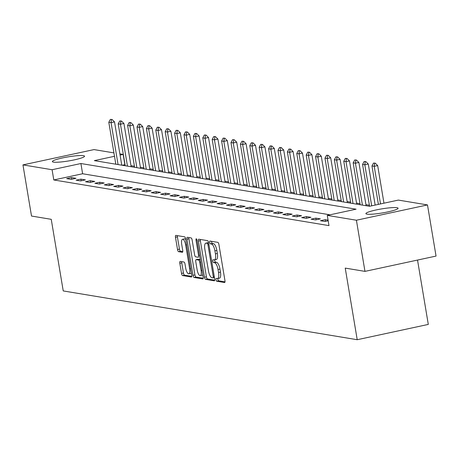 <?xml version="1.0" encoding="UTF-8"?>
<svg xmlns="http://www.w3.org/2000/svg" width="459" height="459" viewBox="0 0 459 459"><rect width="100%" height="100%" fill="white"/><g stroke="black" fill="none" stroke-linecap="round" stroke-linejoin="round"><path stroke-width="0.69" d="M215.965 279.732A1.434 0.493 -102.1 0 0 216.717 281.224L224.554 282.526A2.054 0.7 -102.1 0 0 224.652 282.52A2.054 0.7 -102.1 0 0 224.956 280.638L218.909 244.486A2.054 0.7 -102.1 0 0 217.836 242.358L209.993 241.055A1.434 0.493 -102.1 0 0 209.924 241.055A1.434 0.493 -102.1 0 0 209.711 242.375A1.434 0.493 -102.1 0 0 210.463 243.867L211.479 244.033A6.569 2.249 -102.1 0 1 214.915 250.855L215.42 253.867A6.569 2.249 -102.1 0 1 214.439 259.897A6.569 2.249 -102.1 0 1 214.135 259.903L213.119 259.731A1.434 0.493 -102.1 0 0 213.051 259.737A1.434 0.493 -102.1 0 0 212.838 261.056A1.434 0.493 -102.1 0 0 213.59 262.548L214.605 262.714A6.569 2.249 -102.1 0 1 218.042 269.531L218.547 272.543A6.569 2.249 -102.1 0 1 217.566 278.573A6.569 2.249 -102.1 0 1 217.262 278.579L216.246 278.412A1.434 0.493 -102.1 0 0 216.178 278.412A1.434 0.493 -102.1 0 0 215.965 279.732M217.841 278.515A1.434 0.493 -102.1 0 0 217.882 279.319A1.434 0.493 -102.1 0 0 218.639 280.81L225.008 281.866M211.582 241.319A1.434 0.493 -102.1 0 0 211.633 241.962A1.434 0.493 -102.1 0 0 212.385 243.454L213.401 243.62L211.479 244.033M214.72 259.834A1.434 0.493 -102.1 0 0 214.76 260.637A1.434 0.493 -102.1 0 0 215.512 262.129L216.528 262.301L214.605 262.714M83.435 155.67A16.312 2.054 170.5 0 1 84.542 156.203A16.312 2.054 170.5 0 1 71.604 160.415A16.312 2.054 170.5 0 1 53.468 162.119A16.312 2.054 170.5 0 1 52.366 161.585A16.312 2.054 170.5 0 1 65.304 157.368A16.312 2.054 170.5 0 1 83.435 155.67M396.972 207.697A16.312 2.054 170.5 0 1 398.073 208.231A16.312 2.054 170.5 0 1 385.135 212.448A16.312 2.054 170.5 0 1 367.005 214.146A16.312 2.054 170.5 0 1 365.898 213.613A16.312 2.054 170.5 0 1 378.836 209.402A16.312 2.054 170.5 0 1 396.972 207.697M180.232 261.401A2.054 0.7 -102.1 0 0 180.135 261.406A2.054 0.7 -102.1 0 0 179.83 263.288L181.523 273.432A2.054 0.7 -102.1 0 0 182.602 275.561L191.311 277.007A2.054 0.7 -102.1 0 0 191.403 277.007A2.054 0.7 -102.1 0 0 191.713 275.119L185.66 238.973A2.054 0.7 -102.1 0 0 184.587 236.838L175.877 235.392A2.054 0.7 -102.1 0 0 175.78 235.398A2.054 0.7 -102.1 0 0 175.476 237.28L177.524 249.53A2.054 0.7 -102.1 0 0 178.603 251.664L182.326 252.278A2.054 0.7 -102.1 0 0 182.424 252.278A2.054 0.7 -102.1 0 0 182.728 250.396L181.712 244.32A5.491 1.876 -102.1 0 1 182.533 239.277A5.491 1.876 -102.1 0 1 185.66 244.974L189.642 268.773A5.491 1.876 -102.1 0 1 188.827 273.816A5.491 1.876 -102.1 0 1 185.694 268.119L185.034 264.154A2.054 0.7 -102.1 0 0 183.956 262.02L180.232 261.401M114.498 156.289L94.347 160.627L369.535 206.292L398.355 200.09L427.49 204.926L436.05 256.076L364.968 271.378L345.231 268.102L357.217 339.717L63.233 290.931L51.247 219.322L31.51 216.046L22.95 164.89L94.032 149.588L113.93 152.893M364.968 271.378L356.408 220.228L327.273 215.391L356.092 209.189L80.904 163.524L52.085 169.727L22.95 164.89M329.998 214.806L82.614 173.754L53.795 179.957L328.988 225.621L327.273 215.391M53.795 179.957L52.085 169.727M204.479 277.242A2.054 0.7 -102.1 0 0 205.552 279.37L214.261 280.816A2.054 0.7 -102.1 0 0 214.359 280.816A2.054 0.7 -102.1 0 0 214.663 278.929L208.615 242.777A2.054 0.7 -102.1 0 0 207.537 240.648L198.833 239.202A2.054 0.7 -102.1 0 0 198.736 239.202A2.054 0.7 -102.1 0 0 198.431 241.09L204.479 277.242L206.401 276.829A2.054 0.7 -102.1 0 0 207.474 278.957L214.709 280.156M202.786 278.911L194.077 277.466A2.054 0.7 -102.1 0 1 193.004 275.337L186.951 239.185A2.054 0.7 -102.1 0 1 187.261 237.303A2.054 0.7 -102.1 0 1 187.352 237.297L191.082 237.917A2.054 0.7 -102.1 0 1 192.155 240.046L194.61 254.711A2.054 0.7 -102.1 0 0 195.683 256.839L198.156 257.252A2.054 0.7 -102.1 0 0 198.254 257.247A2.054 0.7 -102.1 0 0 198.558 255.365L196.004 240.103A1.434 0.493 -102.1 0 1 196.217 238.783A1.434 0.493 -102.1 0 1 197.037 240.269L203.188 277.024A2.054 0.7 -102.1 0 1 202.878 278.911A2.054 0.7 -102.1 0 1 202.786 278.911L202.97 278.871M328.07 220.159L325.247 219.689L320.439 220.727L324.955 221.473L328.174 220.779M320.359 218.88L315.844 218.134L311.041 219.167L315.557 219.913L320.359 218.88M310.961 217.319L306.446 216.573L301.643 217.606L306.159 218.352L310.961 217.319M301.563 215.759L297.048 215.013L292.245 216.046L296.755 216.797L301.563 215.759M292.159 214.204L287.65 213.452L282.847 214.485L287.357 215.237L292.159 214.204M282.761 212.643L278.252 211.892L273.449 212.93L277.959 213.676L282.761 212.643M273.363 211.083L268.854 210.331L264.051 211.369L268.561 212.115L273.363 211.083M263.965 209.522L259.455 208.776L254.653 209.809L259.163 210.555L263.965 209.522M254.567 207.961L250.057 207.216L245.255 208.248L249.765 209L254.567 207.961M245.169 206.401L240.659 205.655L235.857 206.688L240.367 207.439L245.169 206.401M235.771 204.846L231.261 204.094L226.459 205.127L230.969 205.879L235.771 204.846M226.373 203.285L221.863 202.534L217.055 203.572L221.571 204.318L226.373 203.285M216.975 201.725L212.46 200.979L207.657 202.012L212.173 202.758L216.975 201.725M207.577 200.164L203.062 199.418L198.259 200.451L202.775 201.197L207.577 200.164M198.179 198.604L193.664 197.858L188.861 198.89L193.377 199.642L198.179 198.604M188.781 197.049L184.266 196.297L179.463 197.33L183.973 198.081L188.781 197.049M179.377 195.488L174.868 194.736L170.065 195.769L174.575 196.521L179.377 195.488M169.979 193.927L165.469 193.176L160.667 194.214L165.177 194.96L169.979 193.927M160.581 192.367L156.071 191.621L151.269 192.654L155.779 193.4L160.581 192.367M151.183 190.806L146.673 190.06L141.871 191.093L146.381 191.839L151.183 190.806M141.785 189.246L137.275 188.5L132.473 189.533L136.983 190.284L141.785 189.246M132.387 187.691L127.877 186.939L123.075 187.972L127.585 188.724L132.387 187.691M122.989 186.13L118.479 185.379L113.677 186.411L118.187 187.163L122.989 186.13M113.591 184.57L109.081 183.818L104.273 184.857L108.789 185.602L113.591 184.57M104.193 183.009L99.678 182.263L94.875 183.296L99.391 184.042L104.193 183.009M94.795 181.448L90.28 180.703L85.477 181.735L89.993 182.481L94.795 181.448M85.397 179.888L80.882 179.142L76.079 180.175L80.595 180.926L85.397 179.888M75.999 178.333L71.484 177.581L66.681 178.614L71.191 179.366L75.999 178.333M369.397 205.23L365.943 204.657M359.999 203.676L356.545 203.102M350.601 202.115L347.147 201.541M341.203 200.554L337.744 199.981M331.805 198.994L328.346 198.42M322.407 197.433L318.948 196.859M313.009 195.873L309.55 195.299M303.611 194.318L300.152 193.744M294.213 192.757L290.754 192.183M284.815 191.196L281.356 190.623M275.417 189.636L271.957 189.062M266.013 188.075L262.559 187.501M256.615 186.515L253.161 185.941M247.217 184.96L243.763 184.386M237.819 183.399L234.365 182.825M228.421 181.839L224.962 181.265M219.023 180.278L215.564 179.704M209.625 178.717L206.166 178.144M200.227 177.157L196.768 176.583M190.829 175.602L187.37 175.028M181.431 174.041L177.972 173.468M172.033 172.481L168.573 171.907M162.635 170.92L159.175 170.346M153.231 169.36L149.777 168.786M143.833 167.805L140.379 167.225M134.435 166.244L130.981 165.67M125.037 164.683L122.157 165.24M357.217 339.717L428.299 324.415L417.529 260.064M427.49 204.926L356.408 220.228M119.868 153.88L123.167 154.425L120.074 155.09M124.877 164.655L123.167 154.425M82.614 173.754L80.904 163.524M325.247 219.689L325.523 221.353M315.844 218.134L316.125 219.792M306.446 216.573L306.727 218.232M297.048 215.013L297.329 216.671M287.65 213.452L287.931 215.11M278.252 211.892L278.527 213.555M268.854 210.331L269.129 211.995M259.455 208.776L259.731 210.434M250.057 207.216L250.333 208.874M240.659 205.655L240.935 207.313M231.261 204.094L231.537 205.752M221.863 202.534L222.139 204.198M212.46 200.979L212.741 202.637M203.062 199.418L203.343 201.076M193.664 197.858L193.945 199.516M184.266 196.297L184.547 197.955M174.868 194.736L175.149 196.4M165.469 193.176L165.745 194.84M156.071 191.621L156.347 193.279M146.673 190.06L146.949 191.719M137.275 188.5L137.551 190.158M127.877 186.939L128.153 188.597M118.479 185.379L118.755 187.042M109.081 183.818L109.357 185.482M99.678 182.263L99.959 183.921M90.28 180.703L90.561 182.361M80.882 179.142L81.163 180.8M71.484 177.581L71.765 179.239M219.178 278.165A6.569 2.249 -102.1 0 0 219.488 278.16A6.569 2.249 -102.1 0 0 220.469 272.13L218.547 272.543M216.528 262.301A6.569 2.249 -102.1 0 1 219.964 269.117L220.469 272.13M216.057 259.49A6.569 2.249 -102.1 0 0 216.361 259.484A6.569 2.249 -102.1 0 0 217.342 253.454L215.42 253.867M213.401 243.62A6.569 2.249 -102.1 0 1 216.837 250.442L217.342 253.454M200.302 239.449A2.054 0.7 -102.1 0 0 200.348 240.677L206.401 276.829M212.976 277.867A1.434 0.493 -102.1 0 0 213.045 277.867A1.434 0.493 -102.1 0 0 213.263 276.548L207.95 244.819A1.434 0.493 -102.1 0 0 207.198 243.327L206.125 243.15A6.569 2.249 -102.1 0 0 205.821 243.155A6.569 2.249 -102.1 0 0 204.84 249.185L208.472 270.873A6.569 2.249 -102.1 0 0 211.909 277.695L212.976 277.867M205.821 243.155L207.743 242.742A6.569 2.249 -102.1 0 1 208.047 242.736L208.621 242.828M203.234 278.252L195.999 277.052L194.077 277.466M188.827 237.544A2.054 0.7 -102.1 0 0 188.873 238.772L194.926 274.924A2.054 0.7 -102.1 0 0 195.999 277.052M197.152 269.921A5.491 1.876 -102.1 0 0 200.285 275.618A5.491 1.876 -102.1 0 0 201.105 270.581L199.699 262.192A2.054 0.7 -102.1 0 0 198.627 260.064L196.154 259.651A2.054 0.7 -102.1 0 0 196.056 259.656A2.054 0.7 -102.1 0 0 195.752 261.538L197.152 269.921M200.285 275.618L202.207 275.205A5.491 1.876 -102.1 0 0 202.798 274.689M197.892 259.278A2.054 0.7 -102.1 0 1 197.978 259.237A2.054 0.7 -102.1 0 1 198.076 259.237L200.273 259.605M188.827 273.816L190.749 273.403A5.491 1.876 -102.1 0 0 191.334 272.887M185.78 239.701A5.491 1.876 -102.1 0 0 184.455 238.864L182.533 239.277M177.352 235.639A2.054 0.7 -102.1 0 0 177.398 236.867L179.446 249.117A2.054 0.7 -102.1 0 0 180.519 251.251L182.78 251.624M181.701 261.647A2.054 0.7 -102.1 0 0 181.753 262.875L183.445 273.019A2.054 0.7 -102.1 0 0 184.524 275.148L191.759 276.352M383.971 203.188L377.677 165.584L374.217 166.324L371.962 165.951L378.394 204.387M375.227 163.14L373.523 163.077L375.227 163.14L377.677 165.584M380.511 203.934L374.217 166.324L374.653 163.261M371.962 165.951L373.523 163.077M375.152 205.087L368.279 164.024L364.819 164.764L362.564 164.391L369.575 206.286M365.829 161.579L364.125 161.516L365.829 161.579L368.279 164.024M371.692 205.827L364.819 164.764L365.255 161.7M362.564 164.391L364.125 161.516M366.121 205.724L358.881 162.463L355.421 163.209L353.166 162.83L360.177 204.743M356.431 160.019L354.727 159.956L356.431 160.019L358.881 162.463M362.438 205.116L355.421 163.209L355.857 160.145M353.166 162.83L354.727 159.956M356.723 204.169L349.483 160.902L346.023 161.648L343.768 161.275L350.779 203.182M347.033 158.458L345.329 158.395L347.033 158.458L349.483 160.902M353.04 203.555L346.023 161.648L346.453 158.584M343.768 161.275L345.329 158.395M347.325 202.608L340.085 159.342L336.625 160.088L334.37 159.715L341.381 201.621M337.635 156.898L335.931 156.835L337.635 156.898L340.085 159.342M343.636 201.994L336.625 160.088L337.055 157.024M334.37 159.715L335.931 156.835M337.927 201.048L330.687 157.781L327.227 158.527L324.972 158.154L331.983 200.061M328.237 155.343L326.533 155.28L328.237 155.343L330.687 157.781M334.238 200.434L327.227 158.527L327.657 155.463M324.972 158.154L326.533 155.28M328.529 199.487L321.289 156.226L317.829 156.967L315.574 156.594L322.585 198.5M318.839 153.782L317.135 153.719L318.839 153.782L321.289 156.226M324.84 198.879L317.829 156.967L318.259 153.903M315.574 156.594L317.135 153.719M319.125 197.927L311.891 154.666L308.431 155.406L306.176 155.033L313.187 196.945M309.441 152.222L307.737 152.158L309.441 152.222L311.891 154.666M315.442 197.318L308.431 155.406L308.861 152.342M306.176 155.033L307.737 152.158M309.727 196.366L302.487 153.105L299.033 153.851L296.778 153.472L303.789 195.385M300.037 150.661L298.333 150.598L300.037 150.661L302.487 153.105M306.044 195.758L299.033 153.851L299.463 150.787M296.778 153.472L298.333 150.598M300.329 194.811L293.089 151.545L289.635 152.29L287.38 151.918L294.391 193.824M290.639 149.1L288.935 149.037L290.639 149.1L293.089 151.545M296.646 194.197L289.635 152.29L290.065 149.227M287.38 151.918L288.935 149.037M290.931 193.25L283.691 149.984L280.237 150.73L277.976 150.357L284.993 192.264M281.241 147.54L279.537 147.477L281.241 147.54L283.691 149.984M287.248 192.637L280.237 150.73L280.667 147.666M277.976 150.357L279.537 147.477M281.533 191.69L274.293 148.423L270.839 149.169L268.578 148.796L275.595 190.703M271.843 145.985L270.139 145.922L271.843 145.985L274.293 148.423M277.85 191.076L270.839 149.169L271.269 146.105M268.578 148.796L270.139 145.922M272.135 190.129L264.895 146.869L261.435 147.609L259.18 147.236L266.197 189.142M262.445 144.424L260.741 144.361L262.445 144.424L264.895 146.869M268.452 189.521L261.435 147.609L261.871 144.545M259.18 147.236L260.741 144.361M262.737 188.569L255.497 145.308L252.037 146.048L249.782 145.675L256.799 187.588M253.047 142.864L251.343 142.801L253.047 142.864L255.497 145.308M259.054 187.96L252.037 146.048L252.473 142.99M249.782 145.675L251.343 142.801M253.339 187.014L246.099 143.747L242.639 144.493L240.384 144.115L247.395 186.027M243.649 141.303L241.945 141.24L243.649 141.303L246.099 143.747M249.656 186.4L242.639 144.493L243.075 141.429M240.384 144.115L241.945 141.24M243.941 185.453L236.701 142.187L233.241 142.933L230.986 142.56L237.997 184.466M234.251 139.743L232.547 139.679L234.251 139.743L236.701 142.187M240.258 184.839L233.241 142.933L233.671 139.869M230.986 142.56L232.547 139.679M234.543 183.893L227.303 140.626L223.843 141.372L221.588 140.999L228.599 182.906M224.853 138.182L223.149 138.119L224.853 138.182L227.303 140.626M230.854 183.279L223.843 141.372L224.273 138.308M221.588 140.999L223.149 138.119M225.145 182.332L217.905 139.066L214.445 139.811L212.19 139.438L219.201 181.345M215.455 136.627L213.751 136.564L215.455 136.627L217.905 139.066M221.456 181.718L214.445 139.811L214.875 136.748M212.19 139.438L213.751 136.564M215.747 180.771L208.506 137.511L205.047 138.251L202.792 137.878L209.803 179.785M206.057 135.066L204.353 135.003L206.057 135.066L208.506 137.511M212.058 180.163L205.047 138.251L205.477 135.187M202.792 137.878L204.353 135.003M206.343 179.211L199.108 135.95L195.649 136.696L193.394 136.317L200.405 178.23M196.659 133.506L194.955 133.443L196.659 133.506L199.108 135.95M202.66 178.603L195.649 136.696L196.079 133.632M193.394 136.317L194.955 133.443M196.945 177.656L189.705 134.389L186.251 135.135L183.996 134.757L191.007 176.669M187.255 131.945L185.551 131.882L187.255 131.945L189.705 134.389M193.262 177.042L186.251 135.135L186.681 132.072M183.996 134.757L185.551 131.882M187.547 176.095L180.307 132.829L176.853 133.575L174.598 133.202L181.609 175.108M177.857 130.385L176.153 130.322L177.857 130.385L180.307 132.829M183.864 175.481L176.853 133.575L177.283 130.511M174.598 133.202L176.153 130.322M178.149 174.535L170.909 131.268L167.455 132.014L165.194 131.641L172.211 173.548M168.459 128.824L166.755 128.761L168.459 128.824L170.909 131.268M174.466 173.921L167.455 132.014L167.885 128.95M165.194 131.641L166.755 128.761M168.751 172.974L161.511 129.708L158.057 130.454L155.796 130.081L162.813 171.987M159.061 127.269L157.357 127.206L159.061 127.269L161.511 129.708M165.068 172.366L158.057 130.454L158.487 127.39M155.796 130.081L157.357 127.206M159.353 171.414L152.113 128.153L148.653 128.893L146.398 128.52L153.415 170.427M149.663 125.709L147.959 125.646L149.663 125.709L152.113 128.153M155.67 170.805L148.653 128.893L149.089 125.829M146.398 128.52L147.959 125.646M149.955 169.853L142.715 126.592L139.255 127.338L137 126.959L144.017 168.872M140.265 124.148L138.561 124.085L140.265 124.148L142.715 126.592M146.272 169.245L139.255 127.338L139.691 124.274M137 126.959L138.561 124.085M140.557 168.298L133.317 125.032L129.857 125.777L127.602 125.399L134.613 167.311M130.867 122.587L129.163 122.524L130.867 122.587L133.317 125.032M136.874 167.684L129.857 125.777L130.293 122.714M127.602 125.399L129.163 122.524M131.159 166.737L123.919 123.471L120.459 124.217L118.204 123.844L125.215 165.751M121.469 121.027L119.765 120.964L121.469 121.027L123.919 123.471M127.47 166.124L120.459 124.217L120.889 121.153M118.204 123.844L119.765 120.964M121.761 165.177L114.52 121.91L111.061 122.656L108.806 122.283L115.817 164.19M112.071 119.466L110.367 119.403L112.071 119.466L114.52 121.91M118.072 164.563L111.061 122.656L111.491 119.592M108.806 122.283L110.367 119.403M218.639 280.81L216.717 281.224M212.385 243.454L210.463 243.867M215.512 262.129L213.59 262.548M219.964 269.117L218.042 269.531M216.837 250.442L214.915 250.855M200.348 240.677L198.431 241.09M207.474 278.957L205.552 279.37M214.433 277.557L213.108 277.844M214.233 276.341L213.263 276.548M208.92 244.607L207.95 244.819M208.65 243.012L207.198 243.327M208.047 242.736L206.125 243.15M194.926 274.924L193.004 275.337M188.873 238.772L186.951 239.185M199.527 255.158L198.558 255.365M196.957 239.896L196.004 240.103M202.075 270.368L201.105 270.581M200.669 261.986L199.699 262.192M200.29 259.702L198.627 260.064M198.076 259.237L196.154 259.651M190.611 268.567L189.642 268.773M186.629 244.767L185.66 244.974M180.519 251.251L178.603 251.664M179.446 249.117L177.524 249.53M177.398 236.867L175.476 237.28M184.524 275.148L182.602 275.561M183.445 273.019L181.523 273.432M181.753 262.875L179.83 263.288M219.488 278.16L217.566 278.573M216.361 259.484L214.439 259.897M214.433 277.569L213.045 277.867M197.978 259.237L196.056 259.656"/></g></svg>

